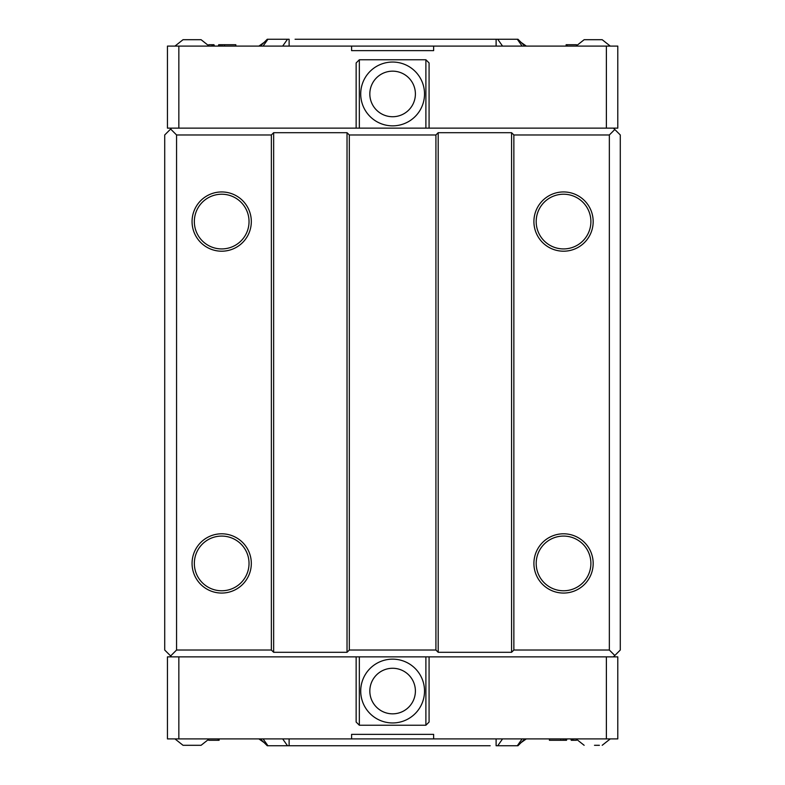 <?xml version="1.0" encoding="UTF-8"?>
<svg xmlns="http://www.w3.org/2000/svg" width="785" height="785" viewBox="0 0 785 785"><rect width="100%" height="100%" fill="white"/><g stroke="black" fill="none" stroke-linecap="round" stroke-linejoin="round"><path stroke-width="1.18" d="M209.153 46.089L201.088 39.701L183.033 39.701L174.967 46.089M185.476 39.701L188.773 39.701M174.967 738.911L183.033 745.299L201.088 745.299L209.153 738.911M617.785 656.868L167.45 656.868L167.45 738.911L351.592 738.911L351.592 734.358L433.634 734.358L433.634 738.911L617.785 738.911L617.785 656.868M392.618 722.956A31.91 31.91 0 0 1 364.986 675.1A31.91 31.91 0 0 1 420.25 675.1A31.91 31.91 0 0 1 392.618 722.956M392.618 713.84A22.794 22.794 0 0 0 412.351 679.663A22.794 22.794 0 0 0 372.875 679.663A22.794 22.794 0 0 0 392.618 713.84M429.081 656.868L429.081 722.053L425.892 725.242L425.892 656.868M359.344 656.868L359.344 725.242L425.892 725.242M359.344 725.242L356.145 722.053L356.145 656.868M429.081 128.132L617.785 128.132L617.785 46.089L433.634 46.089L433.634 50.642L351.592 50.642L351.592 46.089L167.45 46.089L167.45 128.132L429.081 128.132L429.081 62.947L425.892 59.758L359.344 59.758L359.344 128.132M392.618 62.044A31.91 31.91 0 0 1 420.25 109.9A31.91 31.91 0 0 1 364.986 109.9A31.91 31.91 0 0 1 392.618 62.044M392.618 71.16A22.794 22.794 0 0 0 372.875 105.337A22.794 22.794 0 0 0 412.351 105.337A22.794 22.794 0 0 0 392.618 71.16M356.145 128.132L356.145 62.947L359.344 59.758M425.892 128.132L425.892 59.758M351.592 46.089L433.634 46.089M521.103 42.4L526.323 46.089M516.658 39.25L512.948 39.25M263.103 46.089L267.93 39.25L267.263 39.25L260.434 46.089L263.103 46.089L267.93 39.25L287.506 39.25L268.568 39.25M258.903 46.089L264.123 42.4M212.078 46.089L212.078 44.716L208.751 44.716M213.029 46.089L213.029 44.716L212.078 44.716M213.971 46.089L213.971 44.716L213.029 44.716M214.452 46.089L213.971 44.716M218.721 46.089L218.721 44.716L224.422 44.716L224.422 46.089M220.143 46.089L220.143 44.716M222.047 46.089L222.047 44.716M235.814 46.089L235.814 44.716L224.422 44.716M218.25 46.089L218.721 44.716M566.122 46.089L566.122 44.716L567.074 44.716L567.074 46.089M576.524 44.716L567.074 44.716M522.123 46.089L524.802 46.089L522.123 46.089L517.295 39.25L522.123 46.089M282.669 46.089L289.115 46.089L289.115 39.25L287.506 39.25L282.669 46.089M490.154 39.25L496.11 39.25L496.11 46.089L502.557 46.089L497.729 39.25L295.072 39.25M511.467 39.25L497.729 39.25L517.963 39.25L524.802 46.089M260.434 46.089L267.263 39.25M563.542 248.923A27.347 27.347 0 0 0 587.229 207.897A27.347 27.347 0 0 0 539.854 207.897A27.347 27.347 0 0 0 563.542 248.923M563.542 251.2A29.624 29.624 0 0 1 537.882 206.759A29.624 29.624 0 0 1 589.201 206.759A29.624 29.624 0 0 1 563.542 251.2M563.542 590.771A27.347 27.347 0 0 0 587.229 549.755A27.347 27.347 0 0 0 539.854 549.755A27.347 27.347 0 0 0 563.542 590.771M563.542 593.058A29.624 29.624 0 0 1 537.882 548.617A29.624 29.624 0 0 1 589.201 548.617A29.624 29.624 0 0 1 563.542 593.058M221.684 248.923A27.347 27.347 0 0 0 245.371 207.897A27.347 27.347 0 0 0 198.006 207.897A27.347 27.347 0 0 0 221.684 248.923M221.684 251.2A29.624 29.624 0 0 1 196.034 206.759A29.624 29.624 0 0 1 247.344 206.759A29.624 29.624 0 0 1 221.684 251.2M221.684 590.771A27.347 27.347 0 0 0 245.371 549.755A27.347 27.347 0 0 0 198.006 549.755A27.347 27.347 0 0 0 221.684 590.771M221.684 593.058A29.624 29.624 0 0 1 196.034 548.617A29.624 29.624 0 0 1 247.344 548.617A29.624 29.624 0 0 1 221.684 593.058M613.448 128.132L620.287 134.971L620.287 650.029L613.448 656.868M614.822 129.496L609.346 134.971L609.346 650.029L614.822 655.504M171.552 128.132L170.639 129.044L176.566 134.971L271.365 134.971L273.651 132.694L347.029 132.694L347.029 652.306L349.315 650.029L435.92 650.029L438.197 652.306L438.197 132.694L435.92 134.971L349.315 134.971L347.029 132.694M438.197 132.694L511.575 132.694L511.575 652.306L513.861 650.029L609.346 650.029M609.346 134.971L513.861 134.971L511.575 132.694M347.029 652.306L273.651 652.306L273.651 132.694M176.566 134.971L176.566 650.029L271.365 650.029L273.651 652.306M176.566 650.029L170.639 655.956L171.552 656.868M511.575 652.306L438.197 652.306M513.861 134.971L513.861 650.029M170.639 655.956L164.713 650.029L164.713 134.971L170.639 129.044M271.365 650.029L271.365 134.971M435.92 650.029L435.92 134.971M349.315 134.971L349.315 650.029M526.323 738.911L521.103 742.6M264.123 742.6L258.903 738.911M433.634 738.911L351.592 738.911M268.568 745.75L272.277 745.75M522.123 738.911L517.295 745.75L517.963 745.75L524.802 738.911L522.123 738.911L517.295 745.75L497.729 745.75L516.658 745.75M573.148 738.911L573.148 740.284L576.475 740.284M572.206 738.911L572.206 740.284L573.148 740.284M571.254 738.911L571.254 740.284L572.206 740.284M570.773 738.911L571.254 740.284M566.505 738.911L566.505 740.284L560.804 740.284L560.804 738.911M565.082 738.911L565.082 740.284M563.179 738.911L563.179 740.284M549.412 738.911L549.412 740.284L560.804 740.284M566.976 738.911L566.505 740.284M219.103 738.911L219.103 740.284L218.151 740.284L218.151 738.911M208.702 740.284L218.151 740.284M263.103 738.911L260.434 738.911L263.103 738.911L267.93 745.75L263.103 738.911M502.557 738.911L496.11 738.911L496.11 745.75L497.729 745.75L502.557 738.911M295.072 745.75L289.115 745.75L289.115 738.911L282.669 738.911L287.506 745.75L490.154 745.75M273.759 745.75L287.506 745.75L267.263 745.75L260.434 738.911M524.802 738.911L517.963 745.75M594.49 745.299L599.406 745.299M610.269 46.089L602.193 39.701L584.148 39.701L576.072 46.089M586.915 39.701L599.426 39.701M178.843 46.089L178.843 128.132M606.383 128.132L606.383 46.089M606.383 738.911L606.383 656.868M178.843 656.868L178.843 738.911M610.269 738.911L602.193 745.299M576.072 738.911L584.148 745.299"/></g></svg>
